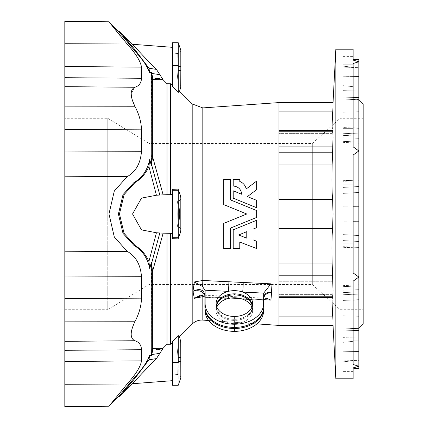 <?xml version="1.0" encoding="UTF-8"?>
<svg xmlns="http://www.w3.org/2000/svg" width="428" height="428" viewBox="0 0 428 428"><rect width="100%" height="100%" fill="white"/><g stroke="black" fill="none" stroke-linecap="round" stroke-linejoin="round"><path stroke-width="0.32" stroke-dasharray="2.14 1.6" d="M363.179 103.902L363.179 307.309L363.179 214L358.862 214L358.862 59.674L358.862 67.683L343.031 67.094L343.031 66.147L353.105 67.233L353.105 59.369L353.105 60.102L358.862 61.755L353.105 63.515L358.862 61.755L358.862 87.018L343.031 87.018L343.031 85.648L353.105 86.686L353.105 63.515L353.105 146.841L353.105 133.755L343.031 133.263L343.031 128.341L353.105 128.341L353.105 133.755L353.105 128.341L343.031 128.341L343.031 133.263L353.105 133.755L343.031 133.263L353.105 133.755L353.105 146.841L358.862 150.94L353.105 155.08L358.862 150.94L358.862 180.739L343.031 181.322L343.031 180.332L353.105 180.718L353.105 155.08L353.105 272.92L353.105 247.282L343.031 247.668L353.105 247.282L353.105 247.833L353.105 243.141L343.031 243.141L343.031 247.833L343.031 243.141L353.105 243.141L343.031 243.141L343.031 214L353.105 214L353.105 247.833L353.105 247.282L343.031 247.668L343.031 246.678L353.105 247.047L343.031 246.678L343.031 247.668L353.105 247.282L353.105 272.92L358.862 277.06L358.862 293.945L343.031 294.737L353.105 294.245L353.105 281.159L358.862 277.06L353.105 281.159L353.105 364.485L358.862 366.245L358.862 368.326L358.862 360.317L343.031 360.906L343.031 361.853L353.105 360.767L353.105 368.631L353.105 367.898L358.862 366.245L353.105 367.898L353.105 368.631L353.105 360.767L353.105 368.877L343.031 368.877L343.031 361.853L353.105 360.767L343.031 361.853L343.031 368.877L353.105 368.877L353.105 360.767L343.031 361.853L343.031 351.763L358.862 351.447L358.862 368.326L353.105 368.631L353.105 360.767L353.105 368.877C353.105 372.483 353.105 372.483 353.105 368.877L353.105 371.595L353.105 368.877L343.031 368.877L343.031 371.595L343.031 368.877L353.105 368.877M358.862 366.245L358.862 330.518L358.862 366.245L353.105 364.485L353.105 281.159L353.105 294.245L343.031 294.737L343.031 344.123L353.105 344.123L353.105 302.906L343.031 302.906L343.031 344.123L343.031 294.737L343.031 302.906L353.105 302.906L353.105 294.245L343.031 294.737L353.105 294.245L353.105 302.906L343.031 302.906L343.031 286.664L343.031 300.44L343.031 290.221L358.862 289.676L358.862 299.819L343.031 300.44L358.862 299.819L358.862 366.245L358.862 337.05L358.862 351.447L343.031 351.763L343.031 337.366L358.862 337.05L358.862 299.819L358.862 316.121L343.031 315.8L353.105 316.003L343.031 315.8L343.031 300.44L353.105 300.044L343.031 300.44L343.031 342.352L343.031 340.982L353.105 340.982L343.031 340.982L343.031 342.352L353.105 341.314L353.105 364.485L353.105 341.314L343.031 342.352L343.031 345.123L343.031 344.123L353.105 344.123L353.105 341.314L353.105 345.123L353.105 344.123L343.031 344.123L343.031 345.123L343.031 342.352L353.105 341.314L343.031 342.352L343.031 330.202L358.862 330.518L358.862 299.819L358.862 337.05L343.031 337.366L343.031 328.993L358.862 328.415L343.031 329.02L358.862 328.415L358.862 214L363.179 214L363.179 118.294L363.179 324.098M353.105 214L343.031 214L343.031 221.223L358.862 221.174L358.862 293.945L358.862 289.676L343.031 290.221L343.031 285.631L343.031 286.664L358.862 285.899L358.862 284.802L358.862 289.676L358.862 221.174L358.862 235.368L343.031 234.603L343.031 206.778L358.862 206.826L358.862 221.174L343.031 221.223L343.031 234.603L358.862 235.368L358.862 277.06L353.105 272.92L353.105 155.08L353.105 184.859L343.031 184.859L343.031 180.167L353.105 180.718L343.031 180.167L343.031 184.859L353.105 184.859L353.105 180.167L353.105 184.859L343.031 184.859L343.031 180.332L343.031 221.223L343.031 214L353.105 214L343.031 214L343.031 193.397L358.862 192.632L358.862 136.136L358.862 206.826L358.862 192.632L358.862 206.826L343.031 206.778L353.105 206.81L343.031 206.778L343.031 243.141L343.031 184.859L343.031 243.141L353.105 243.141L353.105 184.859L353.105 272.92L353.105 214M278.986 297.546L332.818 297.546L332.604 296.599L331.919 297.546L332.133 294.378L332.604 296.599C333.091 298.926 333.161 293.817 332.818 281.282L332.604 275.803C331.705 255.147 331.705 239.45 332.604 228.707L278.986 228.707L278.986 263.017L278.986 228.707L332.604 228.707L333.038 214L332.604 199.293C331.705 188.609 331.705 172.907 332.604 152.197C331.705 172.907 331.705 188.609 332.604 199.293L278.986 199.293L278.986 152.197L332.604 152.197L332.818 146.718L332.604 152.197L278.986 152.197L278.986 146.718L332.818 146.718C333.161 134.189 333.091 129.079 332.604 131.401L332.133 133.622L332.604 131.401L278.986 131.401L278.986 102.586L278.986 111.895L332.604 111.895C333.177 99.681 333.177 99.681 332.604 111.895L278.986 111.895L278.986 133.622L278.986 131.401L332.604 131.401L278.986 131.401L278.986 130.454L278.986 135.216L278.986 102.586L278.986 214L333.038 214L332.604 228.707C331.705 239.45 331.705 255.147 332.604 275.803L332.818 281.282L278.986 281.282L278.986 275.803L332.604 275.803L278.986 275.803L278.986 263.017L278.986 325.414L278.986 199.293L332.604 199.293L333.038 214L278.986 214L278.986 292.784L278.986 130.454L278.986 131.401L332.604 131.401L332.818 130.454L332.604 131.401C333.091 129.079 333.161 134.189 332.818 146.718L278.986 146.718L278.986 325.414L278.986 281.282L332.818 281.282C333.161 293.817 333.091 298.926 332.604 296.599L278.986 296.599L278.986 292.784L278.986 297.546L278.986 296.599L332.604 296.599L332.133 294.378L331.962 300.279L332.604 316.105L278.986 316.105L278.986 294.378L278.986 296.599L332.604 296.599L332.818 297.546L332.604 296.599L278.986 296.599L278.986 294.378L278.986 325.414L278.986 316.105L332.604 316.105C333.177 328.319 333.177 328.319 332.604 316.105C333.177 328.319 333.177 328.319 332.604 316.105L332.315 309.888M353.105 67.233L353.105 64.783L343.031 64.783L343.031 66.147L353.105 67.233L343.031 66.147L343.031 64.783L353.105 64.783L353.105 67.233L343.031 66.147L343.031 76.238L358.862 76.553L358.862 206.826L358.862 138.324L358.862 143.198L358.862 142.101L343.031 141.336L343.031 137.779L358.862 138.324L343.031 137.779L343.031 127.56L358.862 128.181L343.031 127.56L343.031 141.336L358.862 142.101L358.862 134.055L358.862 150.94L353.105 146.841L353.105 63.515L353.105 86.686L353.105 82.877L353.105 83.877L343.031 83.877L343.031 85.648L353.105 86.686L343.031 85.648L343.031 82.877L343.031 83.877L353.105 83.877L353.105 86.686L353.105 83.877L343.031 83.877L343.031 127.56L343.031 112.2L358.862 111.879L358.862 128.181L358.862 90.95L343.031 90.634L343.031 99.007L358.862 99.81L343.031 98.98L358.862 99.81L358.862 76.553L343.031 76.238L343.031 90.634L358.862 90.95L358.862 61.755L353.105 60.102L353.105 59.369L353.105 67.233L353.105 64.783L343.031 64.783L343.031 59.123L353.105 59.123L353.105 64.783L353.105 59.123L343.031 59.123L343.031 64.783L353.105 64.783L353.105 56.405L353.105 59.123L343.031 59.123L343.031 90.634L343.031 59.123C343.031 55.517 343.031 55.517 343.031 59.123L343.031 56.405L343.031 59.123L353.105 59.123L353.105 67.233M204.894 295.416L205.13 298.487L204.884 297.171L228.392 298.482A7.196 0.358 -87.2 0 1 228.75 296.385A7.196 0.358 -87.2 0 1 228.894 297.984L204.702 296.775L228.894 297.984A7.196 0.358 92.8 0 0 228.75 296.385A7.196 0.358 92.8 0 0 228.392 298.482L204.937 297.316L205.13 298.487L204.905 295.668A14.392 10.176 -0 0 1 204.884 295.138A14.392 10.176 180 0 0 204.905 295.668L205.13 310.68A29.238 20.678 0 0 0 205.167 311.761M64.821 321.867L64.821 384.258L127.137 383.996L108.974 406.215L127.137 383.996C135.778 374.393 140.561 366.684 141.491 360.868L141.491 349.724C141.288 345.038 139.068 342.036 134.841 340.731C129.978 338.355 129.978 332.032 134.841 321.76C139.068 313.815 141.288 305.945 141.491 298.156L141.491 276.713C140.561 264.616 135.778 256.153 127.137 251.327L114.297 236.962L108.974 214.032L114.297 191.038L127.137 176.673C135.778 171.847 140.561 163.384 141.491 151.287L141.491 129.845C141.288 122.055 139.068 114.185 134.841 106.24C139.068 114.185 141.288 122.055 141.491 129.845L141.491 151.287C140.561 163.384 135.778 171.847 127.137 176.673L114.297 191.038L108.974 214.032L114.297 236.962L127.137 251.327L64.821 251.803L64.821 176.197L64.821 251.803L127.137 251.327C135.778 256.153 140.561 264.616 141.491 276.713L64.821 276.975L141.491 276.713L141.491 298.156L64.821 298.509L141.491 298.156C141.288 305.945 139.068 313.815 134.841 321.76L64.821 321.867L134.841 321.76C129.978 332.032 129.978 338.355 134.841 340.731L64.821 341.33L64.821 321.867M120.434 36.059L127.137 44.004L64.821 43.742L64.821 176.197L127.137 176.673L64.821 176.197L64.821 151.025L141.491 151.287L64.821 151.025L64.821 129.491L141.491 129.845L64.821 129.491L64.821 106.133L134.841 106.24L64.821 106.133L64.821 86.67L134.841 87.269C139.068 85.964 141.288 82.962 141.491 78.276L141.491 67.132C140.561 61.316 135.778 53.607 127.137 44.004L109.204 22.079M64.821 214L64.821 118.294L64.821 309.706L64.821 214L107.765 214L107.765 309.706L107.765 118.294L107.765 214L149.099 214L149.099 284.524L149.099 214L312.328 214L312.328 143.476L312.328 284.524L312.328 214L333.038 214L312.328 214L312.328 284.524L312.328 143.476L312.328 214L149.099 214L149.099 143.476L149.099 284.524L149.099 214L107.765 214L107.765 309.706L107.765 118.294L107.765 214L64.821 214M263.851 299.734L243.2 298.701A7.196 0.358 92.8 0 0 243.056 297.096A7.196 0.358 92.8 0 0 242.697 299.193A7.196 0.358 -87.2 0 1 243.056 297.096A7.196 0.358 -87.2 0 1 243.2 298.701L263.851 299.734M208.634 320.497L256.886 323.873L208.634 320.497M202.813 320.091L202.813 107.909L202.813 320.091M223.742 248.54L223.742 223.373L223.742 248.54L226.423 248.54L223.742 248.54M223.742 204.627L223.742 179.46L230.569 179.46L230.569 199.946L230.569 179.46L223.742 179.46L223.742 204.627M256.639 210.56L256.639 217.44L256.639 210.56M230.569 228.054L230.569 248.54L226.423 248.54L230.569 248.54L230.569 228.054M239.776 242.071L239.776 248.54L233.201 248.54L233.201 229.825L233.201 248.54L239.776 248.54L239.776 242.071M256.639 220.281L256.639 227.653L256.639 220.281M253.018 229.124L253.018 239.841L256.639 241.232L256.639 248.54L256.639 241.232L253.018 239.841M233.201 179.46L239.776 179.46L239.776 181.435L239.776 179.46L233.201 179.46L233.201 186.036L233.201 179.46M247.421 196.596L256.639 189.652L256.639 181.103L256.639 189.652L247.421 196.596L256.639 200.347L256.639 207.719L256.639 200.347M233.201 198.175L233.201 190.802L233.201 198.175M144.225 62.472L149.746 72.765L151.368 72.15L151.475 73.6L151.582 152.759L152.673 157.017L151.582 152.759L151.368 165.775L151.619 156.215L152.694 155.69L151.619 156.215L151.368 165.775L152.694 155.69L151.619 156.215L151.582 152.759L151.582 80.245L151.619 78.666L152.694 77.436L152.694 155.69L152.694 77.436L151.619 78.666L151.619 156.215L152.694 155.69L151.368 165.775L149.746 159.344C147.462 170.157 142.224 177.871 134.034 182.483L123.018 194.612L118.406 213.968L123.018 233.383L134.034 245.517C142.192 250.07 147.43 257.784 149.746 268.656L151.368 262.225L151.475 263.83L151.582 347.755L152.694 348.456L151.582 347.755L151.475 354.4L159.815 353.351L151.475 354.4L151.582 347.755C155.118 350.238 158.975 350.382 163.143 348.189L156.429 358.611L148.917 359.782L149.746 355.235L151.368 355.85L152.694 350.564L151.619 349.334L151.368 355.85L151.619 349.334L152.694 350.564L152.694 272.31L151.619 271.785L151.582 347.755L151.619 349.334L152.694 350.564L151.619 349.334L151.582 347.755L151.619 271.785L152.694 272.31L152.694 350.564L151.368 355.85L149.746 355.235C147.462 361.553 142.224 369.193 134.034 378.154L133.616 378.63M132.134 99.687L134.841 106.24M131.145 93.764L134.841 87.269L131.145 93.764M119.631 32.742L144.092 62.279M157.215 78.271L151.582 80.245L151.475 73.6L151.892 73.472L151.475 73.6L151.368 72.15L152.694 77.436L151.368 72.15L151.475 73.6L151.368 72.15L149.746 72.765L148.917 68.218L156.429 69.389L163.143 79.811L159.815 74.649L151.475 73.6L151.619 78.666L152.694 77.436L151.619 78.666L151.475 73.6L159.815 74.649L156.429 69.389C146.911 60.016 133.616 45.603 132.546 44.293C133.606 45.593 147.018 60.123 156.429 69.389L148.917 68.218L135.098 49.846L148.917 68.218L149.746 72.765L144.236 62.483M151.368 262.225L152.694 272.31L151.368 262.225L151.475 263.83L151.368 262.225L149.746 268.656L148.917 261.519L156.429 232.768L163.143 233.153L151.582 275.241L152.673 270.983L151.582 275.241L151.619 271.785L152.694 272.31L151.619 271.785L151.475 263.83L151.619 271.785L151.475 263.83L159.815 232.96L151.475 263.83L151.368 262.225M133.579 378.673L118.406 396.783L134.034 378.154L135.098 378.154L119.471 396.783L135.098 378.154L148.917 359.782L156.429 358.611L154.652 360.413M64.821 43.742L127.137 44.004C135.778 53.607 140.561 61.316 141.491 67.132L64.821 66.517L64.821 21.4M141.491 67.132L141.491 78.276L64.821 77.703L64.821 66.517L141.491 67.132M64.821 77.703L141.491 78.276C141.288 82.962 139.068 85.964 134.841 87.269L64.821 86.67L64.821 77.703M127.137 383.996L108.974 406.215L127.137 383.996L64.821 384.258L64.821 361.483L141.491 360.868C140.561 366.684 135.778 374.393 127.137 383.996M64.821 406.6L64.821 384.258M141.491 349.724L141.491 360.868L64.821 361.483L64.821 350.297L141.491 349.724L64.821 350.297L64.821 341.33L134.841 340.731C139.068 342.036 141.288 345.038 141.491 349.724M180.819 229.36A2.878 2.878 0 0 0 178 226.952L177.759 214L173.923 214L177.759 214L173.923 214L173.923 201.074L173.923 226.926L173.923 214L177.759 214L178 226.952C176.513 228.012 176.518 200.015 178 201.048L177.759 214L178 201.048A2.878 2.878 0 0 0 180.819 197.709A23.026 23.026 0 0 0 178.241 190.251L178.241 190.251A23.026 23.026 0 0 1 180.819 197.709L180.819 230.291A23.026 23.026 0 0 1 178.241 237.749A23.026 23.026 0 0 0 180.819 230.291L180.819 197.709A2.878 2.878 0 0 1 178 201.048C176.518 200.015 176.513 228.012 178 226.952L178 226.952A2.878 2.878 0 0 1 180.819 230.291A2.878 2.878 0 0 0 178 226.952A2.878 2.878 0 0 1 180.857 229.799L180.857 198.196A2.878 2.878 0 0 1 178 201.048A2.878 2.878 0 0 0 180.819 198.64M173.923 53.2L173.923 85.118L173.923 53.2L177.759 53.489L173.923 53.2L173.923 85.118L173.923 53.2M173.923 374.8L173.923 342.882L173.923 374.8L177.759 374.511L173.923 374.8L173.923 342.882L173.923 374.8M234.367 320.401A18.03 12.749 180 0 1 216.365 306.983A18.03 12.749 180 0 1 216.472 306.1A18.03 12.749 0 0 0 216.365 306.983A18.03 12.749 0 0 0 234.367 320.401L234.367 323.589A18.254 12.91 180 0 1 216.14 310A18.254 12.91 180 0 1 216.825 307.117A18.254 12.91 0 0 0 234.367 323.589L234.367 320.401A18.03 12.749 0 0 0 252.376 306.983A18.03 12.749 180 0 1 234.367 320.401M216.381 305.742A18.03 12.749 0 0 0 216.365 307.256A18.03 12.749 0 0 0 234.367 319.336A18.03 12.749 0 0 0 252.376 307.256A18.03 12.749 0 0 0 252.359 305.742A18.03 12.749 180 0 1 252.376 307.256A18.03 12.749 180 0 1 234.367 319.336L234.367 316.463L234.367 319.336A18.03 12.749 180 0 1 216.365 307.256A18.03 12.749 180 0 1 216.381 305.742M252.263 306.1A18.03 12.749 180 0 1 252.376 306.983A18.03 12.749 0 0 0 252.263 306.1M263.792 308.743A29.462 20.833 0 0 0 263.835 307.652A14.392 10.176 180 0 0 263.851 307.117M204.884 307.117A14.392 10.176 180 0 0 204.905 307.652A29.462 20.833 0 0 0 204.942 308.743M263.568 311.761A29.238 20.678 0 0 0 263.611 310.68L263.835 298.016A14.392 10.176 180 0 0 263.851 297.487A14.392 10.176 0 0 1 263.835 298.016L263.611 300.954L263.68 300.237L242.697 299.193L263.68 300.237L263.851 299.67L263.611 300.954L263.68 300.237M266.435 298.257L202.669 295.085A7.196 0.358 92.8 0 0 202.578 295.267A7.196 0.358 -87.2 0 1 202.669 295.085L200.705 295.106M251.915 307.117A18.254 12.91 180 0 1 252.6 310A18.254 12.91 180 0 1 234.367 323.589A18.254 12.91 0 0 0 251.915 307.117M205.13 310.68L205.13 298.487M263.611 300.954L263.611 310.68M353.105 128.341L343.031 128.341L343.031 125.094L353.105 125.094L353.105 128.341L353.105 125.094L343.031 125.094L343.031 128.341L353.105 128.341L353.105 133.755L343.031 133.226L343.031 135.371L358.862 136.136L343.031 135.371L343.031 141.336L343.031 83.877L343.031 125.094L353.105 125.094L353.105 83.877L353.105 128.341L353.105 125.094L343.031 125.094L343.031 141.336L343.031 137.779L358.862 138.324L358.862 143.198L358.862 138.324L343.031 137.779L343.031 127.56L353.105 127.956L343.031 127.56L343.031 142.369L343.031 141.336L358.862 142.101L343.031 141.336L343.031 135.371L358.862 136.136L343.031 135.371L343.031 133.226L353.105 133.755L353.105 146.841L353.105 128.341M335.836 378.791L335.836 49.209L335.836 378.791M353.105 49.209L353.105 60.102C353.105 45.668 353.105 45.668 353.105 60.102M353.105 367.898L353.105 360.767L353.105 367.898C353.105 382.332 353.105 382.332 353.105 367.898L353.105 378.791M151.475 354.4L151.892 354.528L151.475 354.4L151.368 355.85L151.475 354.4M178.241 361.521L180.819 361.521L178.241 361.521L178.241 357.562L178.241 362.553L178.241 357.562L180.819 357.562L180.819 361.521L180.819 357.562L178.241 357.562L178.241 337.382C180.044 336.419 180.044 336.419 178.241 337.382L178.241 362.553L172.484 362.553L172.484 341.41L178.241 335.488L178.241 385.264L178.241 337.382C180.044 336.419 180.044 336.419 178.241 337.382L178.241 335.488L172.484 341.41L172.484 380.679M180.819 362.366L180.819 366.561M180.819 367.636L180.819 368.278M180.787 345.803L180.76 342.159M178 361.537L177.759 374.511L178 357.466L180.857 357.562L178 357.466C176.513 340.249 176.513 340.249 178 357.466C176.513 340.249 176.513 340.249 178 357.466C176.513 340.249 176.513 340.249 178 357.466C176.513 340.249 176.513 340.249 178 357.466L178 361.521L180.857 361.521L178 361.521L180.857 361.521L178 361.521L177.759 374.511L178 361.521M172.484 385.264L172.484 362.553L178.241 362.553M154.556 360.51L152.641 362.446M141.491 373.976L133.322 382.841M129.288 384.89L135.098 378.154L134.034 378.154M134.055 378.127L144.092 365.715M144.236 365.517L149.746 355.235L148.917 359.782L135.098 378.154M156.429 358.611C147.018 367.877 133.606 382.407 132.546 383.707C133.616 382.397 146.911 367.984 156.429 358.611L163.143 348.189L167 344.267L170.563 344.262L172.484 342.314L172.484 341.41L172.484 342.314L170.563 344.262L167 344.267L167 233.303L167 344.267M180.819 368.305L180.819 361.521M151.475 164.17L151.582 152.759L163.143 194.847L159.815 195.04L151.475 164.17L159.815 195.04L156.429 195.232L148.917 166.481L149.746 159.344L151.368 165.775L151.475 164.17M178.241 237.722L178.241 226.514C180.044 218.141 180.044 209.795 178.241 201.486L178.241 190.251A23.026 23.026 0 0 1 180.819 197.709L180.819 230.291A23.026 23.026 0 0 1 178.241 237.749L178.241 190.278L172.484 190.278L172.484 189.353L172.484 238.647L172.484 237.722L178.241 237.722L178.241 238.904L178.241 226.514L178.241 237.749A23.026 23.026 0 0 0 180.819 230.291A23.026 23.026 0 0 1 178.241 237.749A23.026 23.026 0 0 0 180.819 230.291L180.819 197.709A23.026 23.026 0 0 0 178.241 190.251A23.026 23.026 0 0 1 180.819 197.709A23.026 23.026 0 0 0 178.241 190.251L178.241 201.486C180.044 209.859 180.044 218.205 178.241 226.514L178.241 238.904L172.484 238.647L172.484 189.353L178.241 189.096L178.241 237.722L172.484 237.722L172.484 238.647L172.484 194.612L172.484 233.388L170.563 233.314L170.563 344.262L170.563 233.314L167 233.303L172.484 233.388L172.484 238.647L178.241 238.904L178.241 226.514C180.044 218.205 180.044 209.859 178.241 201.486C180.044 209.795 180.044 218.141 178.241 226.514L178.241 237.749M157.563 349.735L151.582 347.755L151.582 275.241L163.143 233.153L156.429 232.768L141.475 229.879L132.546 214.016L141.454 198.137L156.429 195.232L141.454 198.137L132.546 214.016L141.475 229.879L156.429 232.768L148.917 261.519C145.718 254.371 141.112 249.037 135.098 245.517L124.093 233.41L119.471 214.059L124.056 194.665L135.098 182.483C141.112 178.963 145.718 173.629 148.917 166.481L156.429 195.232L170.563 194.686L170.563 83.738L172.484 85.686L172.484 86.59L178.241 92.512L178.241 42.736L178.241 65.447L172.484 65.447L172.484 42.736L172.484 86.59L172.484 47.321L172.484 86.59L172.484 65.447L178.241 65.447L178.241 92.512L178.241 90.618L179.578 91.325L178.241 90.618L178.241 66.479L178.241 70.438L180.819 70.438L180.819 66.479L180.819 70.438L178.241 70.438L178.241 66.479L180.819 66.479C180.814 45.416 180.814 45.416 180.819 66.479L178.241 66.479L178.241 65.447L178.241 92.512L172.484 86.59L172.484 47.321L172.484 85.686L170.563 83.738L170.563 194.686L163.143 194.847L151.582 152.759L151.582 80.245L152.694 79.544L151.582 80.245C155.145 77.757 159.002 77.612 163.143 79.811L167 83.733L170.563 83.738L167 83.733L167 194.697L167 83.733M180.819 70.438L180.755 87.13L180.819 70.438M178 66.463L177.759 53.489L178 70.534L180.857 70.438L178 70.534C176.513 87.751 176.513 87.751 178 70.534C176.513 87.751 176.513 87.751 178 70.534C176.513 87.751 176.513 87.751 178 70.534C176.513 87.751 176.513 87.751 178 70.534L178 66.479L180.857 66.479L178 66.479L180.857 66.479L178 66.479L177.759 53.489L178 66.479M172.484 65.447L172.484 42.736M134.9 49.621L119.471 31.217M144.081 62.269L134.034 49.846L135.098 49.846L134.034 49.846L133.627 49.38M129.288 43.11L135.098 49.846M128.068 42.928L119.54 32.624M156.429 69.389C147.018 60.123 133.606 45.593 132.546 44.293C133.616 45.603 146.911 60.016 156.429 69.389M180.819 60.498L180.814 50.156M178 226.952L178 201.048C176.513 199.988 176.518 227.985 178 226.952L178 226.952A2.878 2.878 0 0 1 180.819 230.291A2.878 2.878 0 0 0 178 226.952C176.518 227.985 176.513 199.988 178 201.048L178 201.048A2.878 2.878 0 0 0 180.819 197.709L180.819 230.291A2.878 2.878 0 0 0 178 226.952A2.878 2.878 0 0 1 180.819 230.291L180.819 197.709A2.878 2.878 0 0 1 178 201.048A2.878 2.878 0 0 0 180.819 197.709A2.878 2.878 0 0 1 178 201.048L178 226.952L173.923 226.926L173.923 201.074L173.923 226.926L178 226.952C179.669 227.445 180.621 228.37 180.857 229.74L180.857 198.26C181.927 197.843 178.701 201.92 178 201.048L173.923 201.074L178 201.048C178.856 201.781 181.857 197.961 180.857 198.26L180.857 229.74C180.83 228.541 179.878 227.61 178 226.952M172.484 190.278L172.484 237.722L172.484 190.278L178.241 190.278L178.241 201.486L178.241 189.096L172.484 189.353L172.484 190.278M134.034 182.483C142.224 177.871 147.462 170.157 149.746 159.344L148.917 166.481C145.718 173.629 141.112 178.963 135.098 182.483L134.034 182.483L135.098 182.483L124.056 194.665L119.471 214.059L124.093 233.41L135.098 245.517C141.112 249.037 145.718 254.371 148.917 261.519L149.746 268.656C147.43 257.784 142.192 250.07 134.034 245.517L135.098 245.517L134.034 245.517L123.018 233.383L118.406 213.968L123.018 194.612L134.034 182.483M163.143 233.153L167 233.303L163.143 233.153M192.193 324.06L192.193 103.94L192.193 324.06M170.563 194.686L172.484 194.612L172.484 189.353L172.484 194.612L170.563 194.686M332.321 117.909L332.133 133.622L331.919 130.454L332.604 131.401L332.112 123.055M343.031 361.853L343.031 351.763L343.031 361.853M343.031 337.366L343.031 351.763L343.031 329.02L343.031 337.366L358.862 337.05L358.862 328.164L343.031 329.02L343.031 351.763L358.862 351.447L358.862 337.05L343.031 337.366M343.031 368.877C343.031 372.483 343.031 372.483 343.031 368.877M332.021 302.339L332.604 296.599M332.604 111.895L332.631 111.28M332.636 111.227L333.038 102.586M332.604 131.401L332.818 130.454L333.027 137.351L332.604 152.197M343.031 330.202L343.031 315.8L358.862 316.121L358.862 330.518L343.031 330.202L343.031 315.8L343.031 330.202M343.031 300.44L343.031 315.8L343.031 290.221L358.862 289.676L358.862 284.802L358.862 285.899L343.031 286.664L343.031 292.629L358.862 291.864L358.862 285.899L358.862 289.676L343.031 290.221L343.031 300.44M353.105 294.245L353.105 364.485L353.105 341.314L353.105 344.123L343.031 344.123L343.031 302.906L353.105 302.906L353.105 344.123L353.105 281.159L353.105 294.245L343.031 294.774L343.031 292.629L358.862 291.864L358.862 285.899L343.031 286.664L343.031 285.631L343.031 290.221L343.031 286.664L358.862 285.899L358.862 293.945L358.862 291.864L343.031 292.629L343.031 286.664L343.031 294.774L358.862 293.945M343.031 247.668L343.031 240.568L358.862 241.333L343.031 240.568L343.031 234.603L343.031 247.668M358.862 186.667L358.862 192.632L343.031 193.397L343.031 187.432L358.862 186.667L343.031 187.432L353.105 186.945L343.031 187.432L343.031 206.778L343.031 193.397L353.105 192.91L343.031 193.397L343.031 180.332L343.031 187.432L343.031 181.322L358.862 180.739L358.862 186.667M353.105 59.369L358.862 59.674L358.862 61.755M358.862 97.482L358.862 111.879L343.031 112.2L343.031 97.798L358.862 97.482L343.031 97.798L353.105 97.595L343.031 97.798L343.031 127.56L343.031 112.2L353.105 111.997L343.031 112.2L343.031 85.648L343.031 97.798L343.031 87.018L358.862 87.018L358.862 97.482M343.031 98.98L343.031 90.634L343.031 99.007L343.031 90.634L358.862 90.95L358.862 99.836L343.031 98.98M353.105 59.123C353.105 55.517 353.105 55.517 353.105 59.123M353.105 63.515L353.105 86.686L343.031 85.648L343.031 83.877L343.031 125.094L343.031 83.877L353.105 83.877L353.105 125.094L353.105 63.515M358.862 76.553L358.862 90.95L343.031 90.634L343.031 76.238L358.862 76.553L343.031 76.238L343.031 67.094L358.862 67.683L358.862 76.553M353.105 155.08L353.105 180.718L343.031 180.332L343.031 214L343.031 184.859L353.105 184.859L353.105 155.08M343.031 234.603L343.031 221.223L343.031 234.603L353.105 235.09L343.031 234.603L343.031 240.568L343.031 234.603M343.031 246.678L343.031 240.568L353.105 241.055L343.031 240.568L343.031 246.678M343.031 360.906L358.862 360.317L358.862 351.447L343.031 351.763L343.031 360.906M358.862 291.864L343.031 292.629L343.031 294.774M246.769 231.671L246.769 238.145L238.583 235.004L243.484 233.009M363.179 214L340.158 214L340.158 118.294L340.158 309.706L340.158 214L363.179 214L363.179 309.706L363.179 118.294L340.158 118.294L340.158 309.706L340.158 118.294L312.328 143.476L149.099 143.476L149.099 214L149.099 143.476L107.765 118.294L64.821 118.294M335.836 214L340.158 214L335.836 214M332.818 130.454L278.986 130.454M216.14 310L216.14 304.233M252.6 304.233L252.6 310M263.621 300.67L263.841 297.754M343.031 345.123L353.105 345.123L343.031 345.123M353.105 180.167L343.031 180.167L353.105 180.167M343.031 247.833L353.105 247.833L343.031 247.833M353.105 82.877L343.031 82.877L353.105 82.877M343.031 328.993L358.862 328.164L343.031 328.993M358.862 328.415L343.031 329.25M180.798 341.362C180.686 343.352 179.369 344.251 176.85 344.053L173.923 342.882M180.857 361.676L180.857 356.808M180.857 355.871L180.857 354.566M180.846 350.232L180.841 348.852M180.835 348.371L180.825 345.412M180.819 344.684L180.814 344.08M180.809 342.609L180.803 342.122M180.814 376.913L177.759 374.511M180.857 375.051L180.857 374.698M180.857 374.414L180.857 372.371M180.857 370.504L180.857 368.444M180.857 364.592L180.857 363.131M180.798 86.638C180.686 84.648 179.375 83.749 176.85 83.947L173.923 85.118M180.857 66.479L180.857 70.567M180.857 70.968L180.857 72.252M180.857 73.434L180.846 77.768M180.841 79.148L180.835 79.629M180.825 82.588L180.819 83.316M180.809 84.685L180.809 85.391M180.803 86.007L180.798 86.333M180.857 66.319L180.857 64.874M180.857 63.414L180.857 59.567M180.857 57.496L180.857 56.212M180.857 54.34L180.857 53.88M180.857 53.575L180.857 53.259M180.857 51.745L180.851 50.862M180.814 51.087L177.759 53.489M332.133 133.622L278.986 133.622L332.133 133.622M332.133 294.378L278.986 294.378L332.133 294.378M353.105 371.595L343.031 371.595M343.031 285.631L358.862 284.802L343.031 285.631M358.862 134.055L343.031 133.226M343.031 142.369L358.862 143.198L343.031 142.369M343.031 99.007L358.862 99.836L343.031 99.007M358.862 99.585L343.031 98.75M343.031 56.405L353.105 56.405M64.821 309.706L107.765 309.706L149.099 284.524L312.328 284.524L340.158 309.706L363.179 309.706"/><path stroke-width="0.64" d="M353.105 294.245L358.862 293.945L358.862 330.518L353.105 330.405L358.862 330.518L358.862 316.121L353.105 316.003L358.862 316.121L358.862 277.06L353.105 281.159L353.105 364.485L358.862 366.245L353.105 364.485L353.105 281.159L358.862 277.06L358.862 247.261L353.105 247.047L358.862 247.261L358.862 277.06L353.105 272.92L358.862 277.06L358.862 291.864M358.862 150.94L358.862 134.055L353.105 133.755L358.862 134.055L358.862 128.181L358.862 150.94L353.105 146.841L358.862 150.94L358.862 214L353.105 214L353.105 155.08L358.862 150.94L353.105 155.08L353.105 214L335.836 214L335.836 378.791L335.836 214L358.862 214L358.862 221.174L358.862 192.632L353.105 192.91L358.862 192.632L358.862 150.94M358.862 61.755L358.862 97.482L358.862 61.755L353.105 63.515L353.105 146.841L353.105 63.515L358.862 61.755L353.105 60.102L358.862 61.755L358.862 59.674L353.105 59.369M358.862 366.245L358.862 340.982L353.105 340.982L358.862 340.982L358.862 366.245L353.105 367.898L358.862 366.245L358.862 368.326L353.105 368.877M353.105 221.19L358.862 221.174L358.862 247.261L358.862 221.174L353.105 221.19M332.604 152.197L332.133 164.983C331.754 180.579 331.909 192.017 332.604 199.293L333.038 214L332.604 228.707L278.986 228.707L332.604 228.707C331.909 235.946 331.754 247.384 332.133 263.017L278.986 263.017L332.133 263.017L333.027 290.676L332.818 297.546L333.027 290.644L332.604 275.803L278.986 275.803L332.604 275.803L332.133 263.017C331.754 247.384 331.909 235.946 332.604 228.707L333.038 214L332.604 199.293L278.986 199.293L332.604 199.293C331.909 192.017 331.754 180.579 332.133 164.983L278.986 164.983L332.133 164.983L332.604 152.197L278.986 152.197L332.604 152.197L333.027 137.351L332.818 130.454L278.986 130.454M204.884 307.117L205.167 311.761A29.238 20.678 0 0 0 234.367 331.358L234.367 328.485A29.462 20.833 180 0 1 204.942 308.743A29.462 20.833 180 0 1 204.905 307.652A14.392 10.176 0 0 1 204.884 307.117A14.392 10.176 0 0 1 204.905 306.587L204.905 294.603C203.22 289.323 199.245 288.221 192.991 291.302C199.25 289.81 203.22 291.265 204.905 295.668C203.22 291.265 199.25 289.81 192.991 291.302L194.344 298.337L202.813 296.679L202.813 320.091L208.634 320.497L202.813 320.091L202.813 296.679A7.196 0.358 92.8 0 0 202.669 295.085A7.196 0.358 -87.2 0 1 202.813 296.679L204.702 296.775L202.813 296.679L194.344 298.337L202.578 295.267L200.705 295.106L194.344 298.337L192.991 291.302C199.245 288.221 203.22 289.323 204.905 294.603A14.392 10.176 180 0 0 204.884 295.138A14.392 10.176 -0 0 1 204.905 294.603L204.937 290.195L228.392 291.361A7.196 0.358 92.8 0 0 228.894 281.763L270.94 283.839L271.582 292.415L270.94 300.087L263.851 299.734L270.94 300.087L266.435 298.257L263.851 299.67L270.94 300.087L271.582 292.415C266.944 292.11 264.36 293.619 263.835 296.952L263.835 306.587L263.611 303.554A29.238 20.678 180 0 1 234.367 324.231L234.367 327.42A29.462 20.833 0 0 0 263.835 306.587A29.462 20.833 180 0 1 234.367 327.42A29.462 20.833 180 0 1 204.905 306.587A14.392 10.176 180 0 0 204.884 307.117L204.894 295.411M108.974 21.785L64.821 21.4L64.821 66.517L141.491 67.132C140.561 61.316 135.778 53.607 127.137 44.004L108.974 21.785L118.406 31.217L108.974 21.785L127.137 44.004C135.778 53.607 140.561 61.316 141.491 67.132L141.491 78.276C141.288 82.962 139.068 85.964 134.841 87.269C129.978 89.682 129.978 96.006 134.841 106.24C139.068 114.185 141.288 122.055 141.491 129.845L141.491 151.287C140.561 163.384 135.778 171.847 127.137 176.673L114.297 191.038L108.974 213.968L114.297 236.962L127.137 251.327C135.778 256.153 140.561 264.616 141.491 276.713L141.491 298.156C141.288 305.945 139.068 313.815 134.841 321.76C129.978 332.032 129.978 338.355 134.841 340.731C139.068 342.036 141.288 345.038 141.491 349.724L141.491 360.868C140.561 366.684 135.778 374.393 127.137 383.996L64.821 384.258L64.821 406.6L64.821 21.4L64.821 43.742L127.137 44.004L126.832 43.645M363.179 118.294L363.179 214M240.573 298.541L230.564 298.054L240.573 298.541M256.886 323.873L278.986 325.414L278.986 102.586L278.986 325.414L256.886 323.873M353.105 60.102L353.105 49.209L335.836 49.209L335.836 214L335.836 49.209L333.038 102.586L278.986 102.586L202.813 107.909L202.813 280.474L228.894 281.763L202.813 280.474L194.344 281.95L202.578 286.583A7.196 0.358 92.8 0 0 202.813 280.474A7.196 0.358 -87.2 0 1 202.578 286.583L204.937 290.195L202.578 286.583L194.344 281.95L192.991 291.302L194.344 281.95L202.813 280.474L202.813 107.909L192.193 103.94L192.193 324.06A13.675 13.675 0 0 1 202.813 320.091A13.675 13.675 0 0 0 192.193 324.06L192.193 103.94L179.578 91.325L178.241 90.618L179.578 91.325L192.193 103.94M223.742 223.373L246.769 214L223.742 204.627L246.769 214L223.742 223.373L246.769 214L223.742 204.627L223.742 179.46L230.569 179.46L230.569 199.946L256.639 210.56L230.569 199.946L256.639 210.56L256.639 217.44L230.569 228.054L256.639 217.44L230.569 228.054L230.569 248.54L223.742 248.54L223.742 223.373L223.742 248.54L230.569 248.54L230.569 228.054L256.639 217.44L256.639 210.56L230.569 199.946L230.569 179.46L223.742 179.46L223.742 204.627L246.769 214L223.742 223.373M256.639 248.54L239.776 242.071L256.639 248.54L239.776 242.071L239.776 248.54L233.201 248.54L233.201 229.825L256.639 220.281L256.639 227.653L253.018 229.124L253.018 239.841L256.639 241.232L256.639 248.54L256.639 241.232L253.018 239.841L253.018 229.124L256.639 227.653L253.018 229.124L256.639 227.653L256.639 220.281L233.201 229.825L256.639 220.281L233.201 229.825L233.201 248.54L239.776 248.54L239.776 242.071L256.639 248.54M239.776 181.435C243.206 182.874 245.351 185.377 246.212 188.957L256.639 181.103L246.212 188.957C245.351 185.377 243.206 182.874 239.776 181.435C243.206 182.868 245.351 185.377 246.212 188.957L256.639 181.103L256.639 189.652L247.421 196.596L256.639 200.347L247.421 196.596L256.639 189.652L256.639 181.103L246.212 188.957C245.351 185.377 243.206 182.868 239.776 181.435L239.776 179.46L239.776 181.435M256.639 207.719L233.201 198.175L256.639 207.719L233.201 198.175L233.201 190.802L241.745 194.285C241.13 189.278 238.284 186.528 233.201 186.036C238.284 186.528 241.13 189.278 241.745 194.285L233.201 190.802L241.745 194.285C241.13 189.278 238.284 186.528 233.201 186.036L233.201 179.46L239.776 179.46L233.201 179.46L233.201 186.036C238.284 186.528 241.13 189.278 241.745 194.285L233.201 190.802L233.201 198.175L256.639 207.719L256.639 200.347L256.639 207.719M152.694 77.436L152.694 155.69L152.694 77.436L151.368 72.15L149.746 72.765C147.462 66.447 142.224 58.807 134.034 49.846L118.406 31.217L134.034 49.846C142.224 58.807 147.462 66.447 149.746 72.765L151.368 72.15L152.694 77.436M152.694 272.31L152.694 350.564L152.694 272.31L151.368 262.225L149.746 268.656C147.462 257.843 142.224 250.129 134.034 245.517L123.018 233.388L118.406 214.032L123.018 194.617L134.034 182.483C142.192 177.93 147.43 170.216 149.746 159.344L151.368 165.775L152.694 155.69L151.368 165.775L149.746 159.344L148.917 166.481L156.429 195.232L163.143 194.847L152.673 157.017L163.143 194.847L159.815 195.04L151.624 164.764L159.815 195.04L156.429 195.232L148.917 166.481C145.718 173.629 141.112 178.963 135.098 182.483L124.093 194.59L119.471 213.941L124.056 233.335L135.098 245.517C141.112 249.037 145.718 254.371 148.917 261.519L149.746 268.656L151.368 262.225L152.694 272.31M134.841 106.24L64.821 106.133L64.821 129.491L141.491 129.845L64.821 129.491L64.821 151.025L141.491 151.287L64.821 151.025L64.821 176.197L127.137 176.673L64.821 176.197L64.821 251.803L127.137 251.327L114.297 236.962L108.974 213.968L114.297 191.038L127.137 176.673C135.778 171.847 140.561 163.384 141.491 151.287L141.491 129.845C141.288 122.055 139.068 114.185 134.841 106.24C129.978 96.006 129.978 89.682 134.841 87.269L64.821 86.67L134.841 87.269C139.068 85.964 141.288 82.962 141.491 78.276L64.821 77.703L141.491 78.276L141.491 67.132L64.821 66.517L64.821 106.133L134.841 106.24L132.134 99.687M132.134 99.676L131.145 93.764L132.134 99.676M134.034 378.154L135.098 378.154L134.034 378.154L118.406 396.783L134.034 378.154C142.192 369.246 147.43 361.606 149.746 355.235L151.368 355.85L152.694 350.564L151.368 355.85L149.746 355.235L148.917 359.782L156.429 358.611L163.143 348.189L152.694 348.456L163.143 348.189L159.815 353.351L151.892 354.528L159.815 353.351L156.429 358.611C146.911 367.984 133.616 382.397 132.546 383.707C133.606 382.407 147.018 367.877 156.429 358.611L148.917 359.782L135.098 378.154L148.917 359.782L149.746 355.235C147.43 361.606 142.192 369.246 134.034 378.154L134.055 378.127M109.204 22.079L120.102 35.663M120.161 35.727L120.434 36.059M127.137 44.004L64.821 43.742M64.821 276.975L141.491 276.713C140.561 264.616 135.778 256.153 127.137 251.327L64.821 251.803L64.821 298.509L141.491 298.156L141.491 276.713L64.821 276.975M64.821 321.867L134.841 321.76C139.068 313.815 141.288 305.945 141.491 298.156L64.821 298.509L64.821 341.33L134.841 340.731C129.978 338.355 129.978 332.032 134.841 321.76L64.821 321.867M64.821 384.258L127.137 383.996L108.974 406.215L127.137 383.996C135.778 374.393 140.561 366.684 141.491 360.868L64.821 361.483L64.821 406.6L108.974 406.215L118.406 396.783L119.471 396.783L120.659 395.312M141.491 360.868L141.491 349.724L64.821 350.297L64.821 361.483L141.491 360.868M64.821 350.297L141.491 349.724C141.288 345.038 139.068 342.036 134.841 340.731L64.821 341.33L64.821 350.297M216.472 306.1A18.03 12.749 180 0 1 234.367 294.903L234.367 293.838A18.03 12.749 0 0 0 216.381 305.742A18.03 12.749 180 0 1 234.367 293.838L234.367 294.903A18.03 12.749 180 0 1 252.263 306.1A18.03 12.749 0 0 0 234.367 294.903A18.03 12.749 0 0 0 216.472 306.1M252.359 305.742A18.03 12.749 0 0 0 234.367 293.838A18.03 12.749 180 0 1 252.359 305.742M263.851 307.117A14.392 10.176 180 0 0 263.835 306.587A14.392 10.176 0 0 1 263.851 307.117A14.392 10.176 0 0 1 263.835 307.652A29.462 20.833 180 0 1 263.792 308.743A29.462 20.833 180 0 1 234.367 328.485A29.462 20.833 0 0 0 263.792 308.743L263.851 297.487A14.392 10.176 180 0 0 263.835 296.952A14.392 10.176 0 0 1 263.851 297.487L263.841 297.754M204.942 308.743A29.462 20.833 0 0 0 234.367 328.485L234.367 331.358A29.238 20.678 0 0 0 263.568 311.761L263.792 308.743M263.835 298.016C264.365 294.806 266.949 292.939 271.582 292.415L270.94 283.839L228.894 281.763A7.196 0.358 -87.2 0 1 228.392 291.361A18.254 12.91 180 0 1 242.697 292.073A7.196 0.358 92.8 0 0 243.2 282.469A7.196 0.358 -87.2 0 1 242.697 292.073L263.68 293.116L270.94 283.839L263.68 293.116L263.835 296.952C264.36 293.619 266.944 292.11 271.582 292.415C266.949 292.939 264.365 294.806 263.835 298.016M204.937 297.316L202.578 295.267L204.937 297.316M242.697 299.193A18.254 12.91 0 0 0 228.392 298.482A18.254 12.91 180 0 1 242.697 299.193A18.254 12.91 180 0 1 251.915 307.117A18.254 12.91 0 0 0 242.697 299.193M234.367 316.463A18.254 12.91 0 0 0 252.6 304.233A18.254 12.91 0 0 0 242.697 292.073A18.254 12.91 0 0 0 228.392 291.361A18.254 12.91 0 0 0 216.14 304.233A18.254 12.91 0 0 0 234.367 316.463A18.254 12.91 180 0 1 216.37 305.699A18.254 12.91 180 0 1 228.392 291.361L204.937 290.195L204.905 306.587A29.462 20.833 0 0 0 234.367 327.42L234.367 324.231A29.238 20.678 180 0 1 205.13 303.554L205.13 291.361L205.13 303.554A29.238 20.678 0 0 0 234.367 324.231A29.238 20.678 0 0 0 263.611 303.554L263.68 293.116L242.697 292.073A18.254 12.91 180 0 1 252.113 306.587A18.254 12.91 180 0 1 234.367 316.463M216.825 307.117A18.254 12.91 180 0 1 228.392 298.482A18.254 12.91 0 0 0 216.825 307.117M263.611 310.68L263.669 309.829L263.611 310.68A29.238 20.678 180 0 1 234.367 331.358A29.238 20.678 180 0 1 205.13 310.68M358.862 299.819L353.105 300.044L358.862 299.819M278.986 325.414L333.038 325.414L335.836 378.791L353.105 378.791L353.105 367.898M353.105 272.92L353.105 214L353.105 272.92M358.862 328.415L363.179 324.098L363.179 103.902L358.862 99.585M180.819 361.521C180.814 382.584 180.814 382.584 180.819 361.521L180.819 357.562L180.819 361.521L178.241 361.521L180.819 361.521C180.814 382.584 180.814 382.584 180.819 361.521L180.819 362.366M180.819 366.561L180.819 367.636M178.241 361.521L178.241 335.488L172.484 341.41L172.484 362.553L178.241 362.553L172.484 362.553L172.484 341.41L178.241 335.488L178.241 362.553M180.819 357.562L178.241 357.562L180.819 357.562L180.755 340.87L180.819 357.562M180.766 342.395L180.787 345.803M179.53 336.697L180.803 342.122M178.241 337.382C180.044 336.419 180.044 336.419 178.241 337.382C180.044 336.419 180.044 336.419 178.241 337.382M133.322 382.841L132.546 383.707L172.484 380.679L172.484 385.264L172.484 362.553L172.484 385.264L178.241 385.264L180.814 377.828M152.641 362.446L141.491 373.976M120.691 395.269L124.067 391.133M124.131 391.053L129.288 384.89M132.546 383.707L119.471 396.783L135.098 378.154M167 344.267L163.143 348.189L167 344.267L170.563 344.262L167 344.267L167 233.303L167 344.267L163.143 348.189L157.563 349.735M156.429 358.611C147.018 367.877 133.606 382.407 132.546 383.707C133.616 382.397 146.911 367.984 156.429 358.611M172.484 342.314L170.563 344.262L170.563 233.314L159.815 232.96L151.624 263.236L159.815 232.96L156.429 232.768L148.917 261.519L156.429 232.768L141.454 229.863L132.546 213.984L141.475 198.121L156.429 195.232L141.475 198.121L132.546 213.984L141.454 229.863L156.429 232.768L163.143 233.153L152.673 270.983L163.143 233.153L172.484 233.388L170.563 233.314L170.563 344.262L172.484 342.314M180.857 229.713L180.857 229.804A2.878 2.878 0 0 1 180.819 230.291A23.026 23.026 0 0 1 178.241 237.749A23.026 23.026 0 0 0 180.819 230.291L180.819 197.709A23.026 23.026 0 0 0 178.241 190.251A23.026 23.026 0 0 1 180.819 197.709A2.878 2.878 0 0 1 180.857 198.201L180.857 198.292M178.241 190.278L178.241 237.722L172.484 237.722L172.484 238.647L178.241 238.904L178.241 189.096L172.484 189.353L172.484 190.278L178.241 190.278L172.484 190.278L172.484 189.353L178.241 189.096L178.241 190.278M172.484 237.722L172.484 190.278L172.484 237.722L178.241 237.722L178.241 238.904L172.484 238.647L172.484 237.722M134.034 245.517C142.224 250.129 147.462 257.843 149.746 268.656L148.917 261.519C145.718 254.371 141.112 249.037 135.098 245.517L134.034 245.517L135.098 245.517L124.056 233.335L119.471 213.941L124.093 194.59L135.098 182.483C141.112 178.963 145.718 173.629 148.917 166.481L149.746 159.344C147.43 170.216 142.192 177.93 134.034 182.483L135.098 182.483L134.034 182.483L123.018 194.617L118.406 214.032L123.018 233.388L134.034 245.517M167 194.697L163.143 194.847L170.563 194.686L167 194.697L167 83.733L167 194.697M167 83.733L163.143 79.811L152.694 79.544L163.143 79.811L167 83.733L170.563 83.738L170.563 194.686L172.484 194.612L170.563 194.686L170.563 83.738L167 83.733L163.143 79.811L159.815 74.649L151.892 73.472L159.815 74.649L156.429 69.389L148.917 68.218L149.746 72.765L148.917 68.218L156.429 69.389C146.911 60.016 133.616 45.603 132.546 44.293C133.606 45.593 147.018 60.123 156.429 69.389C147.018 60.123 133.606 45.593 132.546 44.293C133.616 45.603 146.911 60.016 156.429 69.389L163.143 79.811L157.215 78.271M180.819 198.64A2.878 2.878 0 0 0 180.819 197.709L180.819 230.291A2.878 2.878 0 0 0 180.819 229.36M178.241 66.479L180.819 66.479C180.814 45.416 180.814 45.416 180.819 66.479L178.241 66.479L178.241 65.447L178.241 66.479M179.578 91.325L180.755 87.13L180.857 66.479L180.755 87.13L180.819 70.438L178.241 70.438L180.819 70.438L180.814 50.156L178.241 42.736L178.241 65.447L172.484 65.447L172.484 86.59L178.241 92.512L178.241 42.736L172.484 42.736L172.484 65.447L178.241 65.447L178.241 92.512L172.484 86.59L172.484 65.447M135.098 49.846L134.034 49.846L135.098 49.846L148.917 68.218L135.098 49.846L119.471 31.217L134.9 49.621M132.562 44.309L120.659 32.689M120.691 32.731L124.067 36.867M124.147 36.968L129.288 43.11M133.627 49.38L128.068 42.928M170.563 83.738L172.484 85.686L170.563 83.738M180.819 66.479C180.814 45.416 180.814 45.416 180.819 66.479L180.819 60.498M331.919 130.454L332.604 111.895L278.986 111.895L332.604 111.895C333.177 99.681 333.177 99.681 332.604 111.895C333.177 99.681 333.177 99.681 332.604 111.895L331.919 130.454M332.604 316.105C333.177 328.319 333.177 328.319 332.604 316.105L278.986 316.105L332.604 316.105L331.919 297.546L332.604 316.105C333.177 328.319 333.177 328.319 332.604 316.105M358.862 330.518L358.862 340.982L358.862 330.518M332.315 309.888L332.112 304.993M332.101 304.736L332.021 302.339M332.112 123.055L332.321 117.909M333.038 214L335.836 214L333.038 214M358.862 97.482L358.862 128.181L358.862 111.879L353.105 111.997L358.862 111.879L358.862 97.482L353.105 97.595L358.862 97.482M353.105 127.956L358.862 128.181L353.105 127.956M353.105 186.945L358.862 186.667L353.105 186.945M353.105 206.81L358.862 206.826L353.105 206.81M353.105 235.09L358.862 235.368L353.105 235.09M353.105 241.055L358.862 241.333L353.105 241.055M246.769 231.671L246.769 238.145L246.769 231.671L238.583 235.004L246.769 238.145L238.583 235.004L246.769 231.671L246.769 238.145L238.583 235.004L243.484 233.009M253.018 239.841L253.018 229.124M256.639 200.347L247.421 196.596M180.814 376.913L180.76 341.854M180.857 356.808L180.857 355.871M180.857 354.566L180.846 350.232M180.841 348.852L180.835 348.371M180.825 345.412L180.819 344.684M180.814 344.08L180.814 343.55M180.809 343.315L180.809 342.609M180.814 377.844L180.857 375.051M180.857 374.698L180.857 374.414M180.857 372.371L180.857 370.504M180.857 368.444L180.857 364.592M180.857 363.131L180.857 361.676M180.857 229.804L180.857 198.196M118.406 31.217L119.471 31.217M132.546 44.293L172.484 47.321M180.857 70.567L180.857 70.968M180.857 72.252L180.857 73.434M180.846 77.768L180.841 79.148M180.835 79.629L180.825 82.588M180.819 83.316L180.809 84.685M180.809 85.391L180.803 86.007M180.857 64.874L180.857 63.414M180.857 59.567L180.857 57.496M180.857 56.212L180.857 54.34M180.857 53.88L180.857 53.575M180.857 53.259L180.857 51.745M192.193 324.06L179.578 336.675M332.818 297.546L278.986 297.546"/></g></svg>
